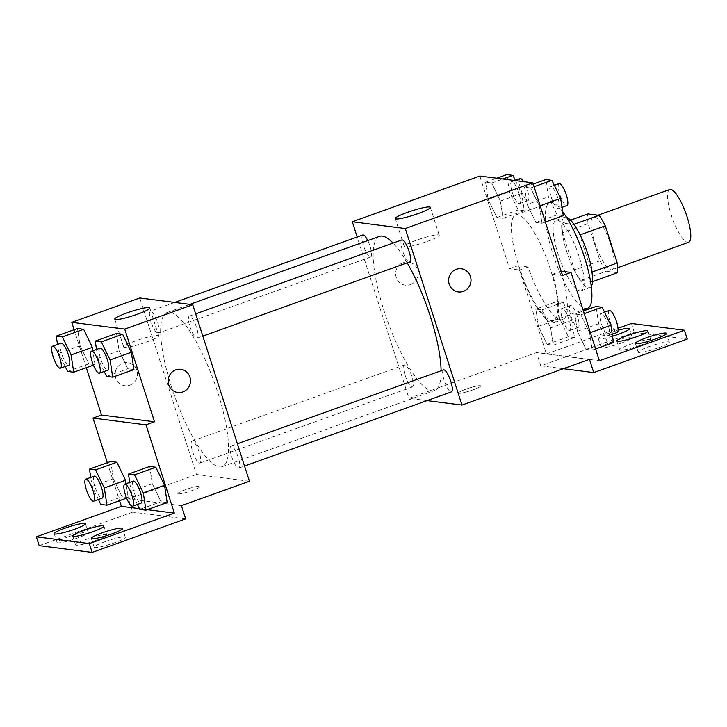 <?xml version="1.0" encoding="UTF-8"?>
<svg xmlns="http://www.w3.org/2000/svg" width="727" height="727" viewBox="0 0 727 727"><rect width="100%" height="100%" fill="white"/><g stroke="black" fill="none" stroke-linecap="round" stroke-linejoin="round"><path stroke-width="0.55" stroke-dasharray="3.63 2.73" d="M669.712 189.502A28.035 7.197 -109.7 0 0 671.221 214.883A28.035 7.197 -109.7 0 0 688.633 242.282M594.713 242.309A28.035 7.197 -109.7 0 0 612.116 269.708A28.035 7.197 -109.7 0 0 609.435 240.891A28.035 7.197 -109.7 0 0 593.196 216.937A28.035 7.197 -109.7 0 0 594.713 242.309M617.441 272.716L606.291 271.298A36.177 9.287 -109.7 0 1 600.011 260.802L588.088 223.643A36.177 9.287 -109.7 0 1 587.87 213.92M592.569 281.64L580.791 280.44L606.291 271.298M600.011 260.802L574.512 269.944L562.58 232.785L588.088 223.643M574.512 269.944A36.177 9.287 -109.7 0 0 580.791 280.44M591.942 281.867A36.177 9.287 -109.7 0 0 591.723 272.143L592.105 272.007M562.58 232.785A36.177 9.287 -109.7 0 1 562.371 223.071L573.521 224.489A36.177 9.287 -109.7 0 1 579.801 234.985L591.723 272.143M591.278 286.356A37.377 9.596 70.3 0 1 589.77 287.647A37.377 9.596 70.3 0 1 588.488 287.774A37.377 9.596 70.3 0 1 567.324 253.414A37.377 9.596 70.3 0 1 564.543 217.282A37.377 9.596 70.3 0 1 566.533 217.318M579.992 290.818A37.377 9.596 -109.7 0 0 581.264 290.7A37.377 9.596 -109.7 0 0 577.692 252.278A37.377 9.596 -109.7 0 0 556.037 220.326A37.377 9.596 -109.7 0 0 558.063 254.159A37.377 9.596 -109.7 0 0 579.992 290.818M562.371 223.071L570.522 220.145M562.662 211.684A56.07 14.395 -109.7 0 0 549.73 202.733A56.07 14.395 -109.7 0 0 552.765 253.487A56.07 14.395 -109.7 0 0 587.57 308.293M518.76 265.682A56.07 14.395 -109.7 0 0 553.574 320.48A56.07 14.395 -109.7 0 0 548.203 262.847A56.07 14.395 -109.7 0 0 515.725 214.928A56.07 14.395 -109.7 0 0 518.76 265.682M479.82 176.061L509.582 268.736L519.596 270.017A58.305 14.976 70.3 0 0 554.328 322.588A58.305 14.976 70.3 0 0 552.538 274.215L562.553 275.497M488.18 199.471L485.572 182.204L491.688 182.986L500.412 201.034L503.02 218.3L496.904 217.518L488.18 199.471L485.572 182.204L491.688 182.986L500.412 201.034L503.02 218.3L496.904 217.518L488.18 199.471L509.436 191.855L506.828 174.589M527.166 204.441L524.558 187.184L530.674 187.957L539.398 206.005L542.006 223.271L535.89 222.489L527.166 204.441L524.558 187.184L530.674 187.957L539.398 206.005L542.006 223.271L535.89 222.489L527.166 204.441L548.422 196.826L545.813 179.56M410.401 284.611A11.677 11.196 97.3 0 0 418.007 272.343A11.677 11.196 97.3 0 0 408.338 261.993A11.677 11.196 97.3 0 0 395.752 272.162A11.677 11.196 97.3 0 0 405.375 285.166A11.677 11.196 97.3 0 0 410.401 284.611A11.677 11.196 -82.7 0 1 405.384 285.166A11.677 11.196 -82.7 0 1 395.752 272.162A11.677 11.196 -82.7 0 1 408.338 261.993A11.677 11.196 -82.7 0 1 418.007 272.343A11.677 11.196 -82.7 0 1 410.401 284.611M509.582 268.736L518.078 265.691L546.422 353.958L618.023 328.295M631.436 323.479L634.271 332.312L540.752 365.835L536.508 352.595L408.983 398.314L357.193 237.002M362.837 234.975A11.677 2.999 -109.7 0 0 363.473 245.544A11.677 2.999 -109.7 0 0 370.725 256.967A11.677 2.999 -109.7 0 0 367.762 240.582M405.184 375.477A11.677 2.999 -109.7 0 0 412.436 386.9A11.677 2.999 -109.7 0 0 411.318 374.887A11.677 2.999 -109.7 0 0 404.557 364.909A11.677 2.999 -109.7 0 0 405.184 375.477M427.031 400.613L408.983 398.314M443.543 369.879A11.677 2.999 -109.7 0 0 444.17 380.448A11.677 2.999 -109.7 0 0 451.422 391.871M401.822 239.946A11.677 2.999 -109.7 0 0 402.458 250.515A11.677 2.999 -109.7 0 0 409.71 261.938M407.165 262.847A81.86 21.019 -109.7 0 0 393.053 243.091M379.503 236.366A81.86 21.019 -109.7 0 0 383.929 310.465A81.86 21.019 -109.7 0 0 434.755 390.472A81.86 21.019 -109.7 0 0 441.098 370.752M458.846 393.307A11.677 1.463 -17.8 0 0 471.369 390.417A11.677 1.463 -17.8 0 0 480.592 385.928A11.677 1.463 -17.8 0 0 469.024 388.109A11.677 1.463 -17.8 0 0 458.355 393.071A11.677 1.463 -17.8 0 0 458.846 393.307A11.677 1.463 162.2 0 1 458.355 393.062A11.677 1.463 162.2 0 1 469.024 388.1A11.677 1.463 162.2 0 1 480.592 385.919A11.677 1.463 162.2 0 1 471.369 390.408A11.677 1.463 162.2 0 1 458.846 393.298M589.47 359.347L536.508 352.595M426.958 241.518A18.375 2.299 -17.8 0 0 439.244 235.239A18.375 2.299 -17.8 0 0 421.051 238.665A18.375 2.299 -17.8 0 0 404.257 246.471A18.375 2.299 -17.8 0 0 426.958 241.518M461.3 268.745L461.3 268.745A11.677 11.196 97.3 0 0 456.283 269.299A11.677 11.196 97.3 0 0 448.677 281.558A11.677 11.196 97.3 0 0 458.346 291.918L458.346 291.918M540.752 365.835L563.352 368.716M519.596 270.017L528.093 266.973A58.305 14.976 -109.7 0 0 562.825 319.544A58.305 14.976 -109.7 0 0 561.044 271.171L561.171 271.189M518.078 265.691L528.093 266.973M634.271 332.312L687.242 339.064M621.349 343.053A16.348 2.054 162.2 0 1 601.138 347.47A16.348 2.054 162.2 0 1 616.087 340.518A16.348 2.054 162.2 0 1 632.281 337.464A16.348 2.054 162.2 0 1 621.349 343.053M658.426 347.788A16.348 2.054 162.2 0 1 638.215 352.195A16.348 2.054 162.2 0 1 653.164 345.243A16.348 2.054 162.2 0 1 669.358 342.199A16.348 2.054 162.2 0 1 658.426 347.788M639.887 345.425A16.348 2.054 162.2 0 1 619.677 349.832A16.348 2.054 162.2 0 1 634.626 342.88A16.348 2.054 162.2 0 1 650.819 339.836A16.348 2.054 162.2 0 1 639.887 345.425M552.538 274.215L561.044 271.171M574.775 314.064L580.891 314.846L589.615 332.884L592.223 350.15L586.107 349.369L577.383 331.33L574.775 314.064L580.891 314.846L589.615 332.884L592.223 350.15L586.107 349.369L577.383 331.33L574.775 314.064L583.418 310.965M535.79 309.093L541.906 309.875L550.63 327.913L553.238 345.18L547.122 344.398L538.398 326.359L535.79 309.093L541.906 309.875L550.63 327.913L553.238 345.18L547.122 344.398L538.398 326.359L535.79 309.093L557.046 301.469L563.161 302.25L571.885 320.298L574.494 337.564L568.378 336.783L559.654 318.735L557.046 301.469M546.422 353.958L599.393 360.719M612.525 336.21A16.348 2.054 162.2 0 1 598.303 338.637A16.348 2.054 162.2 0 1 618.095 330.24M171.399 386.655A81.86 21.019 -109.7 0 0 222.226 466.67A81.86 21.019 -109.7 0 0 214.383 382.52A81.86 21.019 -109.7 0 0 166.974 312.565A81.86 21.019 -109.7 0 0 171.399 386.655M150.943 321.743A11.677 2.999 70.3 0 1 150.307 311.165A11.677 2.999 70.3 0 1 157.559 322.588A11.677 2.999 70.3 0 1 158.195 333.157A11.677 2.999 70.3 0 1 150.943 321.743M231.64 456.647A11.677 2.999 -109.7 0 0 238.892 468.061A11.677 2.999 -109.7 0 0 237.774 456.056A11.677 2.999 -109.7 0 0 231.013 446.069A11.677 2.999 -109.7 0 0 231.64 456.647M192.655 451.676A11.677 2.999 -109.7 0 0 199.907 463.09A11.677 2.999 -109.7 0 0 198.789 451.085A11.677 2.999 -109.7 0 0 192.028 441.098A11.677 2.999 -109.7 0 0 192.655 451.676M189.929 326.714A11.677 2.999 -109.7 0 0 197.181 338.128A11.677 2.999 -109.7 0 0 196.063 326.123A11.677 2.999 -109.7 0 0 189.293 316.145A11.677 2.999 -109.7 0 0 189.929 326.714M249.425 481.265L196.454 474.504L139.775 297.97M178.306 493.887A11.677 1.463 -17.8 0 0 190.828 490.989A11.677 1.463 -17.8 0 0 200.061 486.508A11.677 1.463 -17.8 0 0 188.493 488.68A11.677 1.463 -17.8 0 0 177.815 493.642A11.677 1.463 -17.8 0 0 178.306 493.887M181.414 505.647L128.443 498.886L196.454 474.504M129.86 385.183A11.677 11.196 97.3 0 0 137.467 372.924A11.677 11.196 97.3 0 0 127.798 362.564A11.677 11.196 97.3 0 0 115.211 372.733A11.677 11.196 97.3 0 0 124.835 385.737A11.677 11.196 97.3 0 0 129.86 385.183A11.677 11.196 -82.7 0 1 124.844 385.737A11.677 11.196 -82.7 0 1 115.211 372.733A11.677 11.196 -82.7 0 1 127.798 362.564A11.677 11.196 -82.7 0 1 133.25 364.909A11.677 11.196 -82.7 0 1 137.358 376.032A11.677 11.196 -82.7 0 1 129.86 385.183M39.185 545.659L132.696 512.126L128.443 498.886M107.342 462.699L119.537 500.667M86.322 367.689L74.127 329.713M127.834 368.78L133.95 369.561L127.834 368.78L119.11 350.741L127.834 368.78L106.587 376.404M116.502 333.475L119.11 350.741L116.502 333.475M80.124 345.77L88.848 363.809L94.964 364.59L92.865 350.714L94.964 364.59L88.848 363.809L80.124 345.77L77.516 328.504L80.124 345.77L58.869 353.386L57.515 344.434M180.769 369.325L180.759 369.325A11.677 11.196 97.3 0 0 180.759 369.325A11.677 11.196 97.3 0 0 175.743 369.87A11.677 11.196 97.3 0 0 168.137 382.138A11.677 11.196 97.3 0 0 177.806 392.498L177.806 392.498M146.418 342.099A18.375 2.299 -17.8 0 0 158.704 335.81A18.375 2.299 -17.8 0 0 140.511 339.236A18.375 2.299 -17.8 0 0 123.717 347.052A18.375 2.299 -17.8 0 0 146.418 342.099M178.306 493.878A11.677 1.463 162.2 0 1 177.815 493.642A11.677 1.463 162.2 0 1 188.484 488.671A11.677 1.463 162.2 0 1 200.052 486.499A11.677 1.463 162.2 0 1 190.828 490.989A11.677 1.463 162.2 0 1 178.306 493.878M95.81 540.479A16.348 2.054 162.2 0 1 75.599 544.886A16.348 2.054 162.2 0 1 90.548 537.935A16.348 2.054 162.2 0 1 106.742 534.89A16.348 2.054 162.2 0 1 95.81 540.479M105.079 541.66A16.348 2.054 162.2 0 1 125.28 537.253A16.348 2.054 162.2 0 1 110.34 544.205A16.348 2.054 162.2 0 1 94.146 547.249A16.348 2.054 162.2 0 1 105.079 541.66M68.002 536.935A16.348 2.054 162.2 0 1 88.203 532.527A16.348 2.054 162.2 0 1 73.263 539.479A16.348 2.054 162.2 0 1 57.06 542.524A16.348 2.054 162.2 0 1 68.002 536.935M185.667 518.887L132.696 512.126M122.063 496.786L128.179 497.568L126.08 483.691L128.179 497.568L122.063 496.786L113.339 478.748L122.063 496.786L100.808 504.411M110.731 461.481L113.339 478.748L110.731 461.481M161.049 501.757L167.165 502.539L161.049 501.757L152.325 483.719L161.049 501.757L139.802 509.382M149.717 466.452L152.325 483.719L149.717 466.452M147.308 509.663L139.448 508.655M65.212 366.499L58.869 353.386M61.041 343.171A11.677 2.999 -109.7 0 0 61.677 353.74A11.677 2.999 -109.7 0 0 68.929 365.163M93.401 365.154L94.964 364.59M67.593 371.433L88.848 363.809M104.197 371.47L97.854 358.356L96.5 349.405M100.035 348.142A11.677 2.999 -109.7 0 0 100.662 358.72A11.677 2.999 -109.7 0 0 107.914 370.134M97.854 358.356L119.11 350.741M98.427 499.476L92.084 486.363L90.73 477.412M94.265 476.149A11.677 2.999 -109.7 0 0 94.892 486.726A11.677 2.999 -109.7 0 0 102.144 498.14M126.616 498.131L128.179 497.568M92.084 486.363L113.339 478.748M137.412 504.447L131.069 491.334L129.715 482.383M133.25 481.12A11.677 2.999 -109.7 0 0 133.877 491.697A11.677 2.999 -109.7 0 0 141.129 503.111M131.069 491.334L152.325 483.719M515.47 180.605L521.668 193.409L524.276 210.676L518.16 209.894L509.436 191.855M512.244 192.21A11.677 2.999 -109.7 0 0 519.496 203.633A11.677 2.999 -109.7 0 0 518.369 191.619A11.677 2.999 -109.7 0 0 511.608 181.641A11.677 2.999 -109.7 0 0 512.244 192.21M500.412 201.034L521.668 193.409M503.02 218.3L524.276 210.676M496.904 217.518L518.16 209.894M485.572 182.204L496.714 178.215M491.688 182.986L502.839 178.996M520.114 178.588A11.677 2.999 -109.7 0 0 520.741 189.165A11.677 2.999 -109.7 0 0 527.993 200.579A11.677 2.999 -109.7 0 0 528.256 193.246A11.677 2.999 -109.7 0 0 523.622 181.641M563.261 215.646L557.146 214.865L548.422 196.826M551.23 197.181A11.677 2.999 -109.7 0 0 558.481 208.604A11.677 2.999 -109.7 0 0 557.364 196.59A11.677 2.999 -109.7 0 0 550.593 186.612A11.677 2.999 -109.7 0 0 551.23 197.181M539.398 206.005L540.152 205.732M542.006 223.271L545.395 222.053M535.89 222.489L557.146 214.865M524.558 187.184L533.2 184.085M530.674 187.957L534.054 186.748M559.099 183.558A11.677 2.999 -109.7 0 0 559.726 194.136A11.677 2.999 -109.7 0 0 566.978 205.55M562.462 319.098A11.677 2.999 -109.7 0 0 569.714 330.512A11.677 2.999 -109.7 0 0 568.587 318.508A11.677 2.999 -109.7 0 0 561.826 308.521A11.677 2.999 -109.7 0 0 562.462 319.098M550.63 327.913L571.885 320.298M553.238 345.18L574.494 337.564M547.122 344.398L568.378 336.783M538.398 326.359L559.654 318.735M541.906 309.875L563.161 302.25M570.959 316.045A11.677 2.999 -109.7 0 0 578.21 327.468A11.677 2.999 -109.7 0 0 577.093 315.454A11.677 2.999 -109.7 0 0 570.332 305.476A11.677 2.999 -109.7 0 0 570.959 316.045M613.479 342.535L607.363 341.754L598.639 323.706L596.031 306.449M601.447 324.069A11.677 2.999 -109.7 0 0 608.699 335.483A11.677 2.999 -109.7 0 0 607.581 323.479A11.677 2.999 -109.7 0 0 600.811 313.491A11.677 2.999 -109.7 0 0 601.447 324.069M589.615 332.884L590.369 332.621M592.223 350.15L595.613 348.942M586.107 349.369L607.363 341.754M577.383 331.33L598.639 323.706M580.891 314.846L584.272 313.628M609.317 310.447A11.677 2.999 -109.7 0 0 609.944 321.016A11.677 2.999 -109.7 0 0 617.196 332.439M597.994 215.21L593.196 216.937M617.65 267.727L612.116 269.708M581.264 290.7L589.77 287.647M556.037 220.326L564.543 217.282M553.574 320.48L583.081 309.902M515.725 214.928L549.73 202.733M395.297 218.582L404.257 246.471M430.293 207.34L439.244 235.239M554.328 322.588L562.825 319.544M616.841 340.999L619.677 349.832M647.984 331.003L650.819 339.836M635.389 343.371L638.215 352.195M666.523 333.366L669.358 342.199M598.303 338.637L601.138 347.47M629.446 328.64L632.281 337.464M222.226 466.67L434.755 390.472M166.974 312.565L189.865 304.359M174.698 302.423L150.307 311.165M370.725 256.967L158.195 333.157M238.892 468.061L244.536 466.043M231.013 446.069L237.393 443.788M199.907 463.09L412.436 386.9M192.028 441.098L404.557 364.909M197.181 338.128L202.824 336.11M189.293 316.145L195.681 313.855M114.757 319.153L123.717 347.052M149.753 307.921L158.704 335.81M54.225 533.7L57.06 542.524M85.368 523.704L88.203 532.527M91.311 538.425L94.146 547.249M122.445 528.429L125.28 537.253M72.773 536.063L75.599 544.886M103.906 526.066L106.742 534.89M519.496 203.633L527.993 200.579M511.608 181.641L515.325 180.305M558.481 208.604L562.007 207.331M550.593 186.612L554.31 185.276M569.714 330.512L578.21 327.468M561.826 308.521L570.332 305.476M608.699 335.483L612.225 334.22M600.811 313.491L604.528 312.165"/><path stroke-width="1.09" d="M617.65 267.727L688.633 242.282A28.035 7.197 -109.7 0 0 685.943 213.465A28.035 7.197 -109.7 0 0 669.712 189.502L597.994 215.21M570.522 220.145L587.87 213.92L599.021 215.346A36.177 9.287 -109.7 0 1 605.3 225.843L617.232 263.001A36.177 9.287 -109.7 0 1 617.441 272.716L592.569 281.64M566.533 217.318A37.377 9.596 70.3 0 1 586.189 249.225A37.377 9.596 70.3 0 1 591.278 286.356M573.957 224.334L599.021 215.346M592.105 272.007L617.232 263.001M580.119 234.866L605.3 225.843M583.081 309.902L587.57 308.293A56.07 14.395 -109.7 0 0 587.798 268.763A56.07 14.395 -109.7 0 0 562.662 211.684M357.193 237.002L352.304 221.771L479.82 176.061L532.791 182.813L562.553 275.497L571.049 272.443L599.393 360.719L684.407 330.24L687.242 339.064L593.723 372.587L589.47 359.347L461.954 405.066L427.031 400.613M618.023 328.295L631.436 323.479L684.407 330.24M367.762 240.582A11.677 2.999 -109.7 0 0 362.837 234.975L174.698 302.423M352.304 221.771L405.275 228.532L461.954 405.066M244.536 466.043L451.422 391.871A11.677 2.999 -109.7 0 0 450.304 379.857A11.677 2.999 -109.7 0 0 443.543 369.879L237.393 443.788M202.824 336.11L409.71 261.938A11.677 2.999 -109.7 0 0 408.592 249.934A11.677 2.999 -109.7 0 0 401.822 239.946L195.681 313.855M441.098 370.752A81.86 21.019 -109.7 0 0 430.329 316.381A81.86 21.019 -109.7 0 0 407.165 262.847M393.053 243.091A81.86 21.019 -109.7 0 0 379.503 236.366L189.865 304.359M418.007 213.629A18.375 2.299 162.2 0 1 395.297 218.582A18.375 2.299 162.2 0 1 412.091 210.766A18.375 2.299 162.2 0 1 430.293 207.34A18.375 2.299 162.2 0 1 418.007 213.629M405.275 228.532L532.791 182.813M456.283 269.299A11.677 11.196 -82.7 0 1 461.3 268.745A11.677 11.196 -82.7 0 1 470.932 281.749A11.677 11.196 -82.7 0 1 458.346 291.918A11.677 11.196 -82.7 0 1 448.677 281.558A11.677 11.196 -82.7 0 1 456.283 269.299M458.346 291.918A11.677 11.196 97.3 0 0 470.923 281.749A11.677 11.196 97.3 0 0 461.3 268.745M563.352 368.716L593.723 372.587M561.171 271.189L571.049 272.443M618.095 330.24A16.348 2.054 162.2 0 1 629.446 328.64A16.348 2.054 162.2 0 1 618.513 334.229A16.348 2.054 162.2 0 1 612.525 336.21M655.59 338.964A16.348 2.054 162.2 0 1 635.389 343.371A16.348 2.054 162.2 0 1 650.329 336.419A16.348 2.054 162.2 0 1 666.523 333.366A16.348 2.054 162.2 0 1 655.59 338.964M637.052 336.592A16.348 2.054 162.2 0 1 616.841 340.999A16.348 2.054 162.2 0 1 631.79 334.057A16.348 2.054 162.2 0 1 647.984 331.003A16.348 2.054 162.2 0 1 637.052 336.592M74.127 329.713L71.764 322.352L139.775 297.97L192.746 304.722L249.425 481.265L181.414 505.647L185.667 518.887L92.156 552.411L39.185 545.659L36.35 536.826L121.364 506.346L119.537 500.667M71.764 322.352L124.735 329.104L154.497 421.787L101.526 415.035L93.02 418.08L107.342 462.699M101.526 415.035L86.322 367.689M131.342 352.295L122.618 334.256L116.502 333.475L122.618 334.256L131.342 352.295L133.95 369.561L131.342 352.295L110.086 359.92L112.703 377.186L106.587 376.404L104.197 371.47M83.632 329.286L77.516 328.504L83.632 329.286L92.356 347.324L83.632 329.286L62.377 336.901L71.101 354.949L73.718 372.206L67.593 371.433L65.212 366.499M92.865 350.714L92.356 347.324L92.865 350.714M137.467 314.2A18.375 2.299 162.2 0 1 114.757 319.153A18.375 2.299 162.2 0 1 131.551 311.347A18.375 2.299 162.2 0 1 149.753 307.921A18.375 2.299 162.2 0 1 137.467 314.2M124.735 329.104L192.746 304.722M175.743 369.87A11.677 11.196 -82.7 0 1 180.769 369.325A11.677 11.196 -82.7 0 1 190.392 382.32A11.677 11.196 -82.7 0 1 177.806 392.498A11.677 11.196 -82.7 0 1 168.137 382.138A11.677 11.196 -82.7 0 1 175.743 369.87M154.497 421.787L145.991 424.841L174.335 513.108L89.321 543.587L92.156 552.411M177.806 392.498A11.677 11.196 97.3 0 0 190.392 382.32A11.677 11.196 97.3 0 0 180.769 369.325M89.321 543.587L36.35 536.826M145.991 424.841L93.02 418.08M116.847 462.263L110.731 461.481L116.847 462.263L125.571 480.302L116.847 462.263L95.591 469.878L104.315 487.926L106.933 505.192L100.808 504.411L98.427 499.476M126.08 483.691L125.571 480.302L126.08 483.691M155.832 467.234L149.717 466.452L155.832 467.234L164.556 485.282L155.832 467.234L134.577 474.849L143.301 492.897L145.918 510.163L139.802 509.382L137.412 504.447M167.165 502.539L164.556 485.282L167.165 502.539L145.918 510.163M174.335 513.108L147.308 509.663M139.448 508.655L121.364 506.346M92.974 531.655A16.348 2.054 162.2 0 1 72.773 536.063A16.348 2.054 162.2 0 1 87.713 529.111A16.348 2.054 162.2 0 1 103.906 526.066A16.348 2.054 162.2 0 1 92.974 531.655M102.243 532.836A16.348 2.054 162.2 0 1 122.445 528.429A16.348 2.054 162.2 0 1 107.505 535.381A16.348 2.054 162.2 0 1 91.311 538.425A16.348 2.054 162.2 0 1 102.243 532.836M65.166 528.111A16.348 2.054 162.2 0 1 85.368 523.704A16.348 2.054 162.2 0 1 70.428 530.646A16.348 2.054 162.2 0 1 54.225 533.7A16.348 2.054 162.2 0 1 65.166 528.111M57.515 344.434L56.261 336.119L62.377 336.901M60.432 368.207L68.929 365.163A11.677 2.999 -109.7 0 0 67.811 353.158A11.677 2.999 -109.7 0 0 61.041 343.171L52.544 346.216A11.677 2.999 -109.7 0 0 53.171 356.793A11.677 2.999 -109.7 0 0 60.432 368.207A11.677 2.999 -109.7 0 0 59.305 356.203A11.677 2.999 -109.7 0 0 52.544 346.216M71.101 354.949L92.356 347.324M73.718 372.206L93.401 365.154M56.261 336.119L77.516 328.504M96.5 349.405L95.246 341.09L101.362 341.872L110.086 359.92M99.417 373.178L107.914 370.134A11.677 2.999 -109.7 0 0 106.796 358.129A11.677 2.999 -109.7 0 0 100.035 348.142L91.529 351.186A11.677 2.999 -109.7 0 0 92.165 361.764A11.677 2.999 -109.7 0 0 99.417 373.178A11.677 2.999 -109.7 0 0 98.299 361.174A11.677 2.999 -109.7 0 0 91.529 351.186M112.703 377.186L133.95 369.561M95.246 341.09L116.502 333.475M101.362 341.872L122.618 334.256M90.73 477.412L89.476 469.106L95.591 469.878M93.647 501.185L102.144 498.14A11.677 2.999 -109.7 0 0 101.026 486.136A11.677 2.999 -109.7 0 0 94.265 476.149L85.759 479.202A11.677 2.999 -109.7 0 0 86.395 489.771A11.677 2.999 -109.7 0 0 93.647 501.185A11.677 2.999 -109.7 0 0 92.529 489.18A11.677 2.999 -109.7 0 0 85.759 479.202M104.315 487.926L125.571 480.302M106.933 505.192L126.616 498.131M89.476 469.106L110.731 461.481M129.715 482.383L128.461 474.077L134.577 474.849M132.632 506.165L141.129 503.111A11.677 2.999 -109.7 0 0 140.011 491.107A11.677 2.999 -109.7 0 0 133.25 481.12L124.744 484.173A11.677 2.999 -109.7 0 0 125.38 494.742A11.677 2.999 -109.7 0 0 132.632 506.165A11.677 2.999 -109.7 0 0 131.514 494.151A11.677 2.999 -109.7 0 0 124.744 484.173M143.301 492.897L164.556 485.282M128.461 474.077L149.717 466.452M496.714 178.215L506.828 174.589L512.944 175.371L515.47 180.605M502.839 178.996L512.944 175.371M523.622 181.641A11.677 2.999 -109.7 0 0 520.114 178.588L515.325 180.305M533.2 184.085L545.813 179.56L551.929 180.341L560.653 198.389L563.261 215.646L545.395 222.053M540.152 205.732L560.653 198.389M534.054 186.748L551.929 180.341M562.007 207.331L566.978 205.55A11.677 2.999 -109.7 0 0 565.86 193.546A11.677 2.999 -109.7 0 0 559.099 183.558L554.31 185.276M583.418 310.965L596.031 306.449L602.147 307.221L610.871 325.269L613.479 342.535L595.613 348.942M590.369 332.621L610.871 325.269M584.272 313.628L602.147 307.221M612.225 334.22L617.196 332.439A11.677 2.999 -109.7 0 0 616.078 320.425A11.677 2.999 -109.7 0 0 609.317 310.447L604.528 312.165"/></g></svg>
